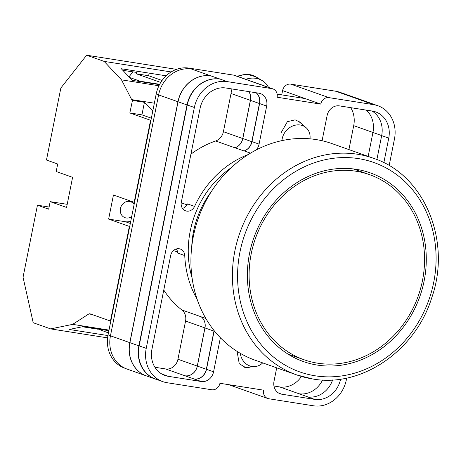 <?xml version="1.0" encoding="UTF-8"?>
<svg xmlns="http://www.w3.org/2000/svg" width="461" height="461" viewBox="0 0 461 461"><rect width="100%" height="100%" fill="white"/><g stroke="black" fill="none" stroke-linecap="round" stroke-linejoin="round"><path stroke-width="0.69" d="M192.093 278A91.854 80.79 -70.5 0 1 190.232 231.076A91.854 80.79 -70.5 0 1 231.053 167.827M211.138 191.897A86.852 76.388 109.5 0 0 193.551 231.393A86.852 76.388 109.5 0 0 191.741 246.762M237.248 352.267L239.247 363.712L245.592 367.55L247.782 367.648L251.21 366.835M301.54 123.819L299.898 122.067L295.092 119.843L287.37 121.687L281.239 132.48M125.392 368.414L124.649 368.149A30.801 27.09 -70.5 0 1 108.058 334.882L110.473 335.735M281.723 94.874L282.576 90.604L320.747 104.105L277.101 97.231A7.699 6.771 109.5 0 0 272.952 88.91L234.782 75.414A7.699 6.771 -70.5 0 0 233.721 75.143L189.068 68.107A30.801 27.09 -70.5 0 0 156.193 93.986L108.058 334.882M282.576 90.604A7.699 6.771 -70.5 0 1 290.793 84.138L328.964 97.634L373.617 104.67A30.801 27.09 109.5 0 1 377.87 105.748A30.801 27.09 109.5 0 1 394.46 139.015L389.147 165.597M341.123 92.753L339.699 92.246A30.801 27.09 -70.5 0 0 335.447 91.174L290.793 84.138M162.814 381.645L155.732 379.144A30.801 27.09 109.5 0 1 139.141 345.877L146.223 348.378A30.801 27.09 109.5 0 0 162.814 381.645A30.801 27.09 109.5 0 0 167.066 382.722L211.72 389.758A7.699 6.771 109.5 0 0 219.937 383.287L263.583 390.167A7.699 6.771 109.5 0 0 267.732 398.483L229.561 384.987A7.699 6.771 -70.5 0 1 228.892 384.699M305.026 98.545L277.142 94.153M332.612 379.945A24.254 21.333 109.5 0 1 307.643 396.886L314.725 399.387A24.254 21.333 109.5 0 0 340.587 379.138M314.725 399.387L281.821 394.207A11.548 10.159 109.5 0 1 280.23 393.803A11.548 10.159 109.5 0 1 274.007 381.328L276.704 367.838M176.344 248.946A7.975 7.013 109.5 0 1 177.675 253.06L184.757 255.567A7.975 7.013 109.5 0 0 180.297 249.032A7.975 7.013 109.5 0 0 170.679 255.457L151.934 349.277A24.254 21.333 109.5 0 0 164.998 375.479A24.254 21.333 109.5 0 0 168.346 376.326L201.244 381.506A11.548 10.159 109.5 0 0 213.576 371.802L220.381 337.734M184.757 255.567A95.859 84.311 109.5 0 0 197.095 299.154M383.84 162.704L388.75 138.116A24.254 21.333 109.5 0 0 375.686 111.919A24.254 21.333 109.5 0 0 372.338 111.072L339.434 105.886A11.548 10.159 109.5 0 0 327.108 115.59L322.083 140.732M256.339 149.877A11.548 10.159 109.5 0 0 259.07 144.132L266.677 106.07A11.548 10.159 109.5 0 0 260.453 93.595A11.548 10.159 109.5 0 0 258.857 93.191L225.959 88.005A24.254 21.333 109.5 0 0 200.068 108.387L181.317 202.206A7.975 7.013 109.5 0 0 185.616 210.827A7.975 7.013 109.5 0 0 194.582 206.407A95.859 84.311 109.5 0 1 248.243 154.521M139.141 345.877L187.275 104.981A30.801 27.09 109.5 0 1 220.156 79.102L227.233 81.609A30.801 27.09 109.5 0 0 194.358 107.488L146.223 348.378M267.732 398.483A7.699 6.771 109.5 0 0 268.792 398.753L313.445 405.789A30.801 27.09 109.5 0 0 346.32 379.91L346.695 378.06M328.964 97.634A7.699 6.771 109.5 0 0 320.747 104.105M272.952 88.91A7.699 6.771 109.5 0 0 271.886 88.645L227.233 81.609M338.57 92.206L357.915 99.046A30.801 27.09 -70.5 0 1 362.167 100.123L342.823 93.283A30.801 27.09 -70.5 0 0 338.57 92.206L335.447 91.174M147.313 376.216A30.801 27.09 -70.5 0 1 146.391 375.911L127.046 369.071A30.801 27.09 -70.5 0 1 110.456 335.804L129.8 342.644L177.934 101.748A30.801 27.09 -70.5 0 1 210.815 75.869L220.156 79.102M189.068 68.107L191.471 69.029A30.801 27.09 -70.5 0 0 158.596 94.908L110.456 335.804M368.16 156.4L372.943 132.474L381.679 135.563M366.299 110.116A24.254 21.333 -70.5 0 1 372.943 132.474M322.573 379.997A24.254 21.333 -70.5 0 1 298.918 393.752L307.89 396.921M376.885 159.569L381.668 135.609A24.254 21.333 109.5 0 0 372.015 111.02M182.487 208.407A7.975 7.013 109.5 0 0 187.5 203.9L194.582 206.407M357.915 99.046L373.617 104.67M377.87 105.748L370.788 103.241A30.801 27.09 109.5 0 0 366.535 102.169M190.917 154.17A95.859 84.311 -70.5 0 1 215.65 140.98A11.548 10.159 -70.5 0 0 223.401 131.702L242.745 138.542A11.548 10.159 -70.5 0 1 234.995 147.82A95.859 84.311 -70.5 0 1 235.064 147.797A11.548 10.159 -70.5 0 0 242.82 138.513L251.804 141.688A11.548 10.159 -70.5 0 1 244.048 150.972A95.859 84.311 109.5 0 1 244.209 150.914A11.548 10.159 109.5 0 0 251.988 141.625L259.595 103.564A11.548 10.159 109.5 0 0 256.276 92.782M154.925 367.267L165.603 368.95A11.548 10.159 -70.5 0 0 177.934 359.246L185.564 321.052A11.548 10.159 -70.5 0 0 181.882 309.976A95.859 84.311 -70.5 0 1 163.77 290.038M185.017 375.801A11.548 10.159 -70.5 0 0 197.348 366.097L204.972 327.944A11.548 10.159 -70.5 0 0 201.284 316.857A95.859 84.311 -70.5 0 1 201.227 316.816A11.548 10.159 -70.5 0 1 204.909 327.898L197.273 366.086A11.548 10.159 -70.5 0 1 184.947 375.79L194.167 379.005A11.548 10.159 109.5 0 0 206.493 369.301L213.576 371.802M206.493 369.301L214.1 331.234A11.548 10.159 109.5 0 0 214.198 330.698M301.459 376.447A24.254 21.333 -70.5 0 1 279.683 386.923L273.955 386.024M366.789 102.204A30.801 27.09 -70.5 0 1 371.042 103.281A30.801 27.09 -70.5 0 1 372.436 103.823M156.901 379.559A30.801 27.09 -70.5 0 1 155.478 379.103L146.5 375.928A30.801 27.09 -70.5 0 1 129.91 342.661L178.044 101.766L187.022 104.941A30.801 27.09 -70.5 0 1 219.903 79.061M187.022 104.941L138.888 345.836A30.801 27.09 -70.5 0 0 155.478 379.103M256.114 92.759A11.548 10.159 -70.5 0 1 259.428 103.535L251.804 141.688M214.054 330.525A11.548 10.159 -70.5 0 1 213.95 331.119L206.326 369.273A11.548 10.159 -70.5 0 1 194 378.977M178.044 101.766A30.801 27.09 -70.5 0 1 210.919 75.886M357.811 99.029A30.801 27.09 -70.5 0 1 362.058 100.106L371.042 103.281M242.82 138.513L250.444 100.36L259.428 103.535M248.911 91.624A11.548 10.159 -70.5 0 1 250.444 100.36M362.167 100.123A30.801 27.09 -70.5 0 1 363.072 100.463M248.836 91.612A11.548 10.159 -70.5 0 1 250.375 100.348L242.745 138.542M146.391 375.911A30.801 27.09 -70.5 0 1 129.8 342.644M348.919 149.6L353.708 125.651L372.949 132.457M350.712 107.661A24.254 21.333 -70.5 0 1 353.708 125.651M223.401 131.702L231.03 93.508L250.375 100.348M231.082 88.812A11.548 10.159 -70.5 0 1 231.03 93.508M240.29 353.328A15.397 13.519 86.3 0 0 252.029 366.495A15.397 13.519 86.3 0 0 254.651 366.616A15.397 13.519 86.3 0 0 262.689 362.882M281.953 140.617A15.397 13.069 -49.7 0 1 283.642 134.514A15.397 13.069 -49.7 0 1 300.278 125.012A15.397 13.069 -49.7 0 1 305.977 127.588A15.397 13.069 -49.7 0 1 309.988 138.83M268.486 87.331A23.096 19.604 130.3 0 0 262.159 80.577A23.096 19.604 130.3 0 0 245.776 79.304M131.708 216.497A8.471 7.451 -70.5 0 1 125 217.678A8.471 7.451 -70.5 0 1 120.436 208.528A8.471 7.451 -70.5 0 1 130.647 201.711A8.471 7.451 -70.5 0 1 134.111 204.488M37.445 205.203L48.67 209.173L50.174 201.641L66.58 207.444L72.596 177.335L56.19 171.532L57.694 164.001L46.469 160.03L60.858 88.005L86.645 55.211L104.111 61.388L121.502 79.851L131.679 99.611L132.451 100.429L129.841 112.951L150.568 120.281L134.168 202.333L113.446 195.003L108.629 219.09L129.357 226.42L110.45 321.029L89.832 313.739L88.852 313.941L72.648 324.365L50.652 328.9L33.192 322.723L23.05 277.228L37.445 205.203L49.097 207.035M176.488 69.369L86.645 55.211M132.901 71.853L128.971 76.854M129.529 77.448L140.305 81.257L159.667 84.311M159.494 84.634L132.261 80.347L121.341 68.752L166.139 75.811M160.751 82.438L136.289 73.783L148.621 75.725L162.059 80.479M136.289 73.783L136.565 72.406L122.833 70.337M148.621 75.725L149.139 73.132M150.568 120.281L150.926 120.333M134.531 202.391L134.168 202.333M129.714 226.478L129.357 226.42M110.45 321.029L110.813 321.087M109.009 330.099L72.648 324.365M107.592 337.873L50.652 328.9M108.894 330.693L83.049 326.618L69.248 329.465L107.926 335.562M154.354 103.183L131.679 99.611M132.451 100.429L144.541 102.336L152.775 111.078M91.647 314.379L88.852 313.941M171.146 71.951L104.111 61.388M158.936 85.752L121.502 79.851M98.014 328.975L108.444 332.928M97.968 329.217L82.358 326.763M130.791 221.101A12.32 10.834 109.5 0 1 125.421 221.735L108.629 219.09M144.431 102.319L141.925 114.852L151.358 118.189M129.841 112.951L141.925 114.852M66.96 204.286L50.174 201.641M356.388 169.348A100.095 88.034 109.5 0 0 251.406 245.586A100.095 88.034 109.5 0 0 303.459 361.58A100.095 88.034 109.5 0 0 317.277 365.077A100.095 88.034 109.5 0 0 422.259 288.834A100.095 88.034 109.5 0 0 370.206 172.846A100.095 88.034 109.5 0 0 356.388 169.348M331.937 143.59A114.916 101.068 109.5 0 0 316.073 139.574A114.916 101.068 109.5 0 0 195.55 227.106A114.916 101.068 109.5 0 0 255.308 360.272L296.792 374.943A114.916 101.068 -70.5 0 1 237.035 241.777A114.916 101.068 -70.5 0 1 357.557 154.245A114.916 101.068 -70.5 0 1 373.422 158.261L331.937 143.59M356.013 171.233A98.17 86.34 -70.5 0 1 369.566 174.661A98.17 86.34 -70.5 0 1 420.616 288.419A98.17 86.34 -70.5 0 1 317.652 363.193A98.17 86.34 -70.5 0 1 304.104 359.764A98.17 86.34 -70.5 0 1 253.054 246.007A98.17 86.34 -70.5 0 1 356.013 171.233M187.275 104.981L194.358 107.488M233.721 75.143L271.886 88.645M191.471 69.029L210.815 75.869M259.595 103.564L266.677 106.07M251.988 141.625L259.07 144.132M244.209 150.914L250.496 153.138M235.064 147.797L244.048 150.972M215.65 140.98L234.995 147.82M181.225 202.788L187.005 204.834M381.668 135.609L388.75 138.116M173.463 250.559L177.566 252.011M181.882 309.976L201.227 316.816M201.284 316.857L205.854 318.476M214.1 331.234L214.838 331.499M194.167 379.005L201.244 381.506M165.603 368.95L184.947 375.79M161.857 374.032L168.346 376.326M279.683 386.923L299.022 393.763M278.738 393.112L281.821 394.207M129.91 342.661L138.888 345.836M197.348 366.097L206.326 369.273M204.972 327.944L213.95 331.119M158.596 94.908L177.934 101.748M177.934 359.246L197.273 366.086M185.564 321.052L204.909 327.898M156.193 93.986L158.607 94.839M237.911 76.52A21.863 18.555 -49.7 0 1 255.774 76.762L262.159 80.577M125.421 221.735L130.319 223.47M315.134 375.801A111.066 97.686 109.5 0 0 433.692 282.472A111.066 97.686 109.5 0 0 358.531 158.624A111.066 97.686 109.5 0 0 239.974 251.948A111.066 97.686 109.5 0 0 315.134 375.801M312.656 378.954A114.916 101.068 -70.5 0 1 296.792 374.943L312.806 378.994C361.643 387.828 415.568 350.671 431.859 297.426C451.751 240.717 424.264 174.707 373.422 158.261M254.651 366.616L244.382 367.279M305.977 127.588L297.939 120.765M237.035 76.209L246.629 74.152L255.774 76.762M369.566 174.661L353.368 168.933M304.104 359.764L287.906 354.036"/></g></svg>
